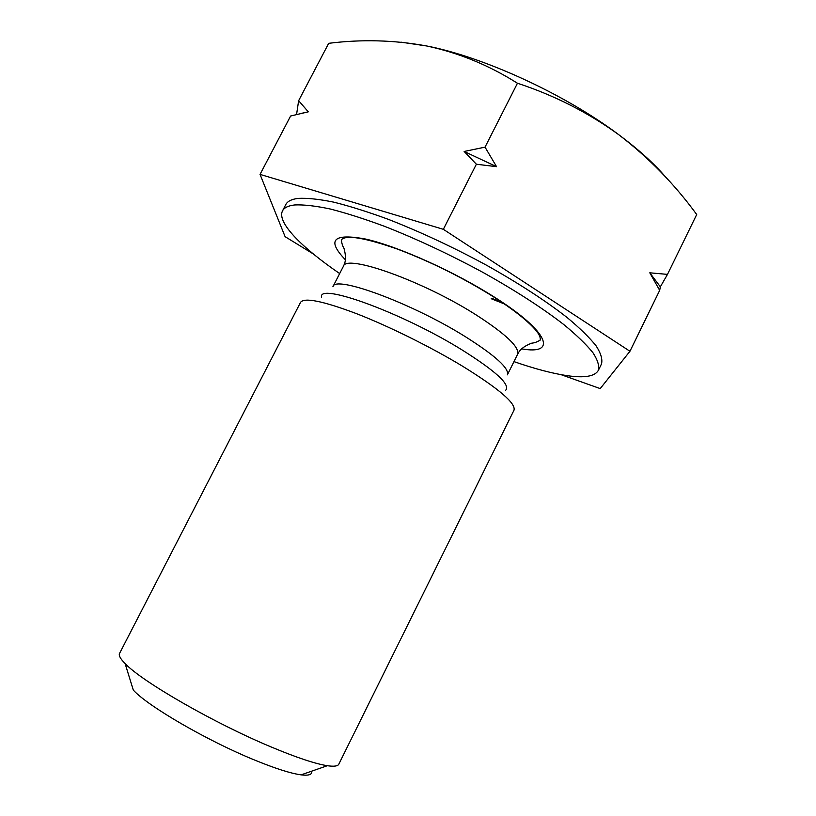 <?xml version="1.0" encoding="UTF-8"?>
<svg xmlns="http://www.w3.org/2000/svg" width="816" height="816" viewBox="0 0 816 816"><rect width="100%" height="100%" fill="white"/><g stroke="black" fill="none" stroke-linecap="round" stroke-linejoin="round"><path stroke-width="1.22" d="M119.554 653.432C118.524 655.411 120.37 658.787 125.103 663.561C142.025 681.656 214.669 723.496 271.657 747.17C296.779 757.656 315.333 763.837 327.338 765.714C333.999 766.693 337.824 766.183 338.813 764.184L513.978 410.234C516.12 403.43 498.933 388.722 462.397 366.098C430.593 346.871 388.661 326.135 356.204 313.538C322.708 300.941 304.144 297.228 300.523 302.399L119.554 653.432M125.103 663.561L133.314 690.112C147.788 706.146 207.162 740.693 254.296 759.92C275.125 768.468 290.72 773.446 301.104 774.863C308.836 775.812 312.375 774.578 311.702 771.171M513.958 361.621C534.684 368.812 552.463 373.504 567.283 375.686C584.501 378.165 594.844 376.411 598.332 370.413L601.463 364.018C602.708 359.448 600.943 353.43 596.17 345.933C589.591 337.661 579.972 328.236 567.304 317.679C545.792 300.859 518.833 283.356 486.428 265.169C453.247 247.228 420.607 231.979 388.487 219.402C368.22 211.956 349.993 206.213 333.805 202.164C319.097 199.155 307.214 197.9 298.156 198.39C291.608 199.206 287.487 201.256 285.804 204.561L282.509 210.885C276.644 222.207 301.247 247.258 339.67 273.564M598.332 370.413C599.525 365.956 597.71 360.029 592.885 352.634C586.255 344.444 576.586 335.111 563.876 324.625C542.283 307.918 515.273 290.486 482.827 272.32C449.626 254.398 416.976 239.108 384.877 226.46C364.63 218.953 346.423 213.139 330.266 209.008C315.598 205.907 303.756 204.551 294.749 204.949C288.242 205.683 284.162 207.662 282.509 210.885M561.153 374.697L600.209 388.6L629.952 351.268L443.343 229.316L260.039 174.389L285.1 236.671L313.262 253.919M665.917 177.378C654.401 163.802 638.673 149.573 618.752 134.701C564.927 94.238 483.602 56.916 426.574 45.951L400.952 42.157M260.039 174.389L290.608 116.025L308.295 111.833L298.636 100.694L328.695 43.319C361.631 39.178 394.261 40.045 426.574 45.951C458.592 52.754 488.886 65.178 517.456 83.242C554.248 95.299 588.01 112.455 618.752 134.701C648.598 157.559 674.587 184.171 696.711 214.526L667.488 274.38L649.791 272.809L659.685 290.363L660.348 286.814L667.488 274.38M443.343 229.316L476.371 164.23L496.556 166.668L485.03 147.145L464.141 151.47L476.371 164.23M485.03 147.145L517.456 83.242M629.952 351.268L659.685 290.363M298.636 100.694L296.565 114.515M308.295 111.833L300.013 113.679M660.348 286.814L649.791 272.809M496.556 166.668L464.141 151.47M505.298 304.317L491.181 298.707M476.411 315.088C506.134 334.305 519.853 347.402 517.548 354.379L518.517 352.645C520.659 348.871 525.035 345.709 531.655 343.179C534.48 342.924 537.326 341.904 540.161 340.129C540.804 337.069 538.509 332.826 533.266 327.41C525.045 318.801 512.275 308.907 494.935 297.718C463.672 278.062 431.205 261.875 397.545 249.135C364.864 237.742 346.147 234.61 341.394 239.731C341.659 243.066 342.526 245.963 343.995 248.39C345.892 255.224 345.953 260.62 344.179 264.578L343.352 266.393C345.525 253.521 423.045 280.928 476.411 315.088M345.433 259.825C326.329 239.945 333.122 233.039 365.823 239.098C398.667 246.534 455.308 272.024 495.332 297.718C549.8 332.306 557.246 355.317 521.597 348.83M343.352 266.393L332.918 286.712C334.58 274.798 411.815 303.083 465.528 336.794C495.455 355.745 509.408 368.424 507.389 374.84L517.548 354.379M321.535 297.167C317.883 282.214 402.196 312.742 461.948 349.86C495.893 371.219 510.49 384.662 505.726 390.201M503.023 302.767L491.956 298.37M301.104 774.863L327.338 765.714"/></g></svg>
